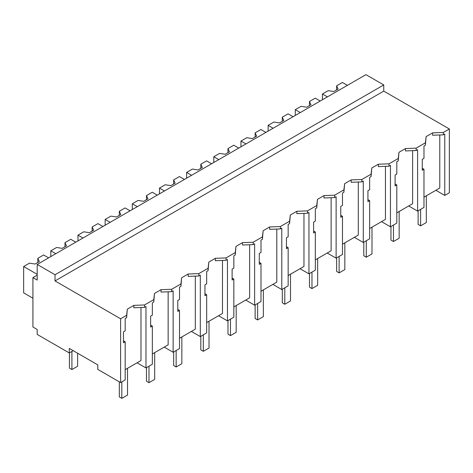 <?xml version="1.0" encoding="UTF-8"?>
<svg xmlns="http://www.w3.org/2000/svg" width="473" height="473" viewBox="0 0 473 473"><rect width="100%" height="100%" fill="white"/><g stroke="black" fill="none" stroke-linecap="round" stroke-linejoin="round"><path stroke-width="0.71" d="M37.196 264.448L365.936 74.651L383.757 84.945L383.757 91.118L449.35 128.987L443.343 132.452L443.343 134.835L432.647 135.248L432.647 132.866L426.114 136.638L425.398 142.811L416.181 148.138L405.485 148.546L398.952 152.324L398.236 158.496L389.019 163.818L378.323 164.232L371.784 168.004L371.074 174.176L366.469 176.837L361.857 179.498L351.161 179.911L344.622 183.684L343.912 189.862L334.689 195.183L323.999 195.597L317.46 199.37L316.744 205.542L307.527 210.863L296.831 211.277L290.298 215.049L289.582 221.228L280.365 226.549L269.669 226.957L263.136 230.735L262.42 236.908L253.203 242.229L242.507 242.643L235.968 246.415L235.258 252.588L226.041 257.915L215.345 258.323L208.806 262.101L208.096 268.274L198.873 273.595L188.183 274.009L181.644 277.781L180.928 283.954L171.711 289.281L161.015 289.689L154.482 293.467L153.766 299.64L144.549 304.961L133.853 305.375L127.32 309.147L126.604 315.32L120.609 318.784L55.022 280.915L55.022 274.736L37.196 264.448L37.196 280.087L32.921 277.621L32.921 327.014L37.196 329.486L37.196 334.423L69.277 352.947L73.203 350.682M449.35 128.987L449.35 192.789L444.768 195.432L444.768 134.013L443.343 134.835M443.343 132.452L432.647 132.866M435.858 190.288L444.768 195.432M423.974 197.146L439.778 188.023L439.778 134.971M383.757 91.118L55.022 280.915M426.114 136.638L425.398 145.193L423.974 146.015L423.974 158.343L422.259 159.336L422.259 170.256L423.974 169.263L422.259 168.27M140.984 307.48L140.984 360.532L125.179 369.655M126.604 315.32L126.604 317.702L125.179 318.524L125.179 330.852L123.465 331.845L123.465 342.765L125.179 341.772L125.179 379.943L120.609 382.58L97.799 369.413L97.799 364.884L69.277 348.418L69.277 352.947M412.616 150.656L412.616 203.703L396.812 212.826M385.454 166.336L385.454 219.389L369.65 228.512M358.292 182.022L358.292 235.069L342.487 244.192M331.13 197.702L331.13 250.749L315.325 259.878M303.962 213.382L303.962 266.435L288.158 275.558M276.8 229.068L276.8 282.115L260.995 291.244M249.638 244.748L249.638 297.801L233.833 306.924M222.476 260.434L222.476 313.481L206.671 322.604M195.314 276.114L195.314 329.167L179.509 338.29M168.146 291.8L168.146 344.847L152.341 353.97M383.757 84.945L55.022 274.736M423.974 169.263L423.974 207.434L417.606 211.112L408.696 205.968M425.398 142.811L425.398 145.193M416.181 148.138L416.181 150.515L405.485 150.928L405.485 148.546M417.606 211.112L417.606 149.693L416.181 150.515M120.609 382.58L120.609 318.784M127.32 309.147L126.604 317.702M133.853 305.375L133.853 307.752L144.549 307.344L144.549 304.961M153.766 299.64L153.766 302.022L152.341 302.844L152.341 315.172L150.627 316.159L150.627 327.08L152.341 326.092L152.341 364.263L145.974 367.941L145.974 306.522L144.549 307.344M154.482 293.467L153.766 302.022M161.015 289.689L161.015 292.072L171.711 291.658L171.711 289.281M180.928 283.954L180.928 286.336L179.509 287.158L179.509 299.486L177.789 300.479L177.789 311.4L179.509 310.406L179.509 348.577L173.136 352.255L164.226 347.111M173.136 352.255L173.136 290.836L171.711 291.658M181.644 277.781L180.928 286.336M188.183 274.009L188.183 276.392L198.873 275.978L198.873 273.595M208.096 268.274L208.096 270.657L206.671 271.478L206.671 283.806L204.951 284.799L204.951 295.714L206.671 294.726L206.671 332.897L200.304 336.575L191.388 331.431M200.304 336.575L200.304 275.156L198.873 275.978M208.806 262.101L208.096 270.657M215.345 258.323L215.345 260.706L226.041 260.298L226.041 257.915M235.258 252.588L235.258 254.971L233.833 255.792L233.833 268.12L232.113 269.113L232.113 280.034L233.833 279.04L233.833 317.212L227.466 320.889L218.55 315.745M227.466 320.889L227.466 259.47L226.041 260.298M235.968 246.415L235.258 254.971M242.507 242.643L242.507 245.026L253.203 244.612L253.203 242.229M262.42 236.908L262.42 239.291L260.995 240.113L260.995 252.44L259.281 253.433L259.281 264.354L260.995 263.36L260.995 301.532L254.628 305.209L245.718 300.065M254.628 305.209L254.628 243.79L253.203 244.612M263.136 230.735L262.42 239.291M269.669 226.957L269.669 229.34L280.365 228.932L280.365 226.549M289.582 221.228L289.582 223.605L288.158 224.433L288.158 236.76L286.443 237.748L286.443 248.668L288.158 247.675L288.158 285.852L281.79 289.523L272.88 284.379M281.79 289.523L281.79 228.104L280.365 228.932M290.298 215.049L289.582 223.605M296.831 211.277L296.831 213.66L307.527 213.246L307.527 210.863M316.744 205.542L316.744 207.925L315.325 208.747L315.325 221.074L313.605 222.068L313.605 232.988L315.325 231.995L315.325 270.166L308.952 273.843L300.042 268.699M308.952 273.843L308.952 212.424L307.527 213.246M317.46 199.37L316.744 207.925M323.999 195.597L323.999 197.974L334.689 197.566L334.689 195.183M343.912 189.862L343.912 192.245L342.487 193.067L342.487 205.394L340.767 206.382L340.767 217.302L342.487 216.315L342.487 254.486L336.12 258.163L327.204 253.014M336.12 258.163L336.12 196.744L334.689 197.566M344.622 183.684L343.912 192.245M351.161 179.911L351.161 182.294L361.857 181.88L361.857 179.498M371.074 174.176L371.074 176.559L369.65 177.381L369.65 189.708L367.929 190.702L367.929 201.622L369.65 200.629L369.65 238.8L363.282 242.478L354.372 237.334M363.282 242.478L363.282 181.058L361.857 181.88M371.784 168.004L371.074 176.559M378.323 164.232L378.323 166.614L389.019 166.2L389.019 163.818M398.236 158.496L398.236 160.879L396.812 161.701L396.812 174.029L395.097 175.022L395.097 185.936L396.812 184.949L396.812 223.12L390.444 226.798L381.534 221.648M390.444 226.798L390.444 165.379L389.019 166.2M398.952 152.324L398.236 160.879M145.974 367.941L137.064 362.791M125.179 341.772L123.465 340.779M396.812 184.949L395.097 183.956M369.65 200.629L367.929 199.636M342.487 216.315L340.767 215.321M315.325 231.995L313.605 231.001M288.158 247.675L286.443 246.687M260.995 263.36L259.281 262.367M233.833 279.04L232.113 278.053M206.671 294.726L204.951 293.733M179.509 310.406L177.789 309.413M152.341 326.092L150.627 325.099M37.196 275.15L32.921 277.621M327.434 96.882L322.444 93.997L322.444 99.762M347.401 85.353L342.411 82.473L336.622 85.814L338.13 89.06L333.855 91.531L328.232 90.656L322.444 93.997M336.622 85.814L336.622 89.929M300.272 112.562L295.282 109.683L295.282 115.442M320.233 101.039L315.243 98.153L309.46 101.494L310.968 104.74L306.687 107.211L301.065 106.342L295.282 109.683M309.46 101.494L309.46 105.609M273.11 128.242L268.12 125.363L268.12 131.127M293.071 116.719L288.081 113.839L282.298 117.18L283.806 120.426L279.525 122.891L273.902 122.022L268.12 125.363M282.298 117.18L282.298 121.295M245.948 143.928L240.958 141.049L240.958 146.807M265.909 132.405L260.919 129.519L255.136 132.86L256.638 136.106L252.363 138.577L246.74 137.708L240.958 141.049M255.136 132.86L255.136 136.975M218.78 159.608L213.79 156.729L213.79 162.493M238.747 148.084L233.757 145.205L227.968 148.546L229.476 151.792L225.201 154.257L219.578 153.388L213.79 156.729M227.968 148.546L227.968 152.661M191.618 175.294L186.628 172.409L186.628 178.173M211.585 163.764L206.595 160.885L200.806 164.226L202.314 167.472L198.039 169.943L192.416 169.074L186.628 172.409M200.806 164.226L200.806 168.341M164.456 190.974L159.466 188.094L159.466 193.853M184.417 179.45L179.427 176.571L173.644 179.906L175.152 183.152L170.871 185.623L165.248 184.754L159.466 188.094M173.644 179.906L173.644 184.027M137.294 206.66L132.304 203.774L132.304 209.539M157.255 195.13L152.265 192.251L146.482 195.591L147.99 198.837L143.709 201.309L138.086 200.434L132.304 203.774M146.482 195.591L146.482 199.707M110.132 222.34L105.142 219.46L105.142 225.219M130.093 210.816L125.103 207.931L119.32 211.271L120.822 214.517L116.547 216.989L110.924 216.12L105.142 219.46M119.32 211.271L119.32 215.386M82.964 238.02L77.974 235.14L77.974 240.905M102.931 226.496L97.941 223.617L92.152 226.957L93.66 230.203L89.385 232.669L83.762 231.8L77.974 235.14M92.152 226.957L92.152 231.072M55.802 253.705L50.812 250.826L50.812 256.585M75.769 242.182L70.779 239.297L64.99 242.637L66.498 245.883L62.223 248.355L56.6 247.485L50.812 250.826M64.99 242.637L64.99 246.752M37.196 274.328L23.65 266.506L23.65 292.852L32.921 298.203M48.601 257.862L43.611 254.982L37.828 258.323L39.336 261.569L35.055 264.035L29.432 263.165L23.65 266.506M37.828 258.323L37.828 262.438M418.12 210.816L418.12 224.397L420.621 225.84L426.321 222.547L426.321 195.792M420.621 225.84L420.621 209.373M390.958 226.496L390.958 240.083L393.453 241.52L399.159 238.232L399.159 211.472M393.453 241.52L393.453 225.059M363.796 242.182L363.796 255.763L366.291 257.206L371.997 253.912L371.997 227.158M366.291 257.206L366.291 240.739M336.634 257.862L336.634 271.449L339.129 272.886L344.835 269.592L344.835 242.838M339.129 272.886L339.129 256.425M309.472 273.548L309.472 287.129L311.967 288.571L317.667 285.278L317.667 258.524M311.967 288.571L311.967 272.105M282.304 289.228L282.304 302.815L284.799 304.251L290.505 300.958L290.505 274.204M284.799 304.251L284.799 287.785M255.142 304.914L255.142 318.495L257.637 319.937L263.343 316.644L263.343 289.884M257.637 319.937L257.637 303.471M227.98 320.593L227.98 334.175L230.475 335.617L236.181 332.324L236.181 305.57M230.475 335.617L230.475 319.151M200.818 336.273L200.818 349.86L203.313 351.303L209.019 348.01L209.019 321.25M203.313 351.303L203.313 334.837M173.656 351.959L173.656 365.54L176.151 366.983L181.851 363.69L181.851 336.936M176.151 366.983L176.151 350.517M146.488 367.639L146.488 381.226L148.983 382.663L154.689 379.37L154.689 352.616M148.983 382.663L148.983 366.203M119.326 381.841L119.326 396.906L121.821 398.349L127.527 395.056L127.527 368.301M121.821 398.349L121.821 381.882M69.419 352.864L69.419 368.095L71.914 369.537L77.619 366.244L77.619 353.236M71.914 369.537L71.914 351.421"/></g></svg>
